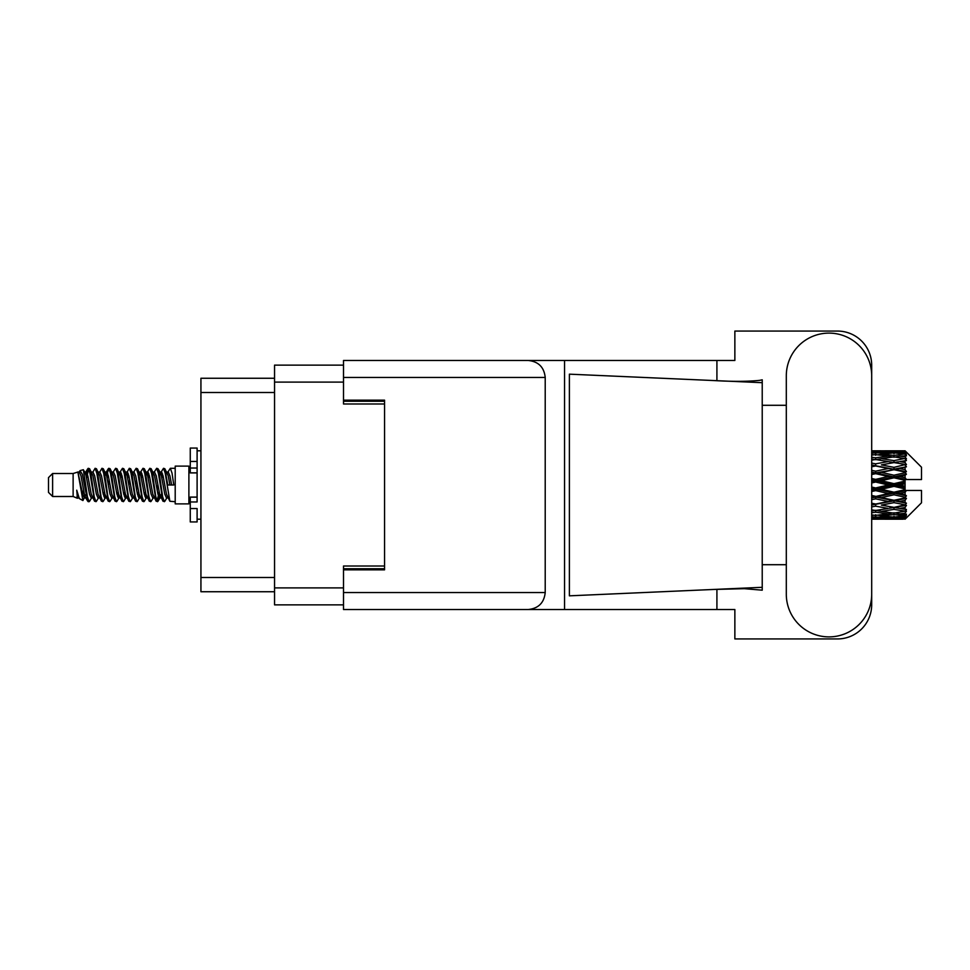 <?xml version="1.0" encoding="UTF-8"?>
<svg xmlns="http://www.w3.org/2000/svg" width="970" height="970" viewBox="0 0 970 970"><rect width="100%" height="100%" fill="white"/><g stroke="black" fill="none" stroke-linecap="round" stroke-linejoin="round"><path stroke-width="1.45" d="M343.513 365.132L274.546 365.132L274.546 604.868L343.513 604.868M384.569 566.007L343.513 566.007L343.513 592.549L545.213 592.549L545.213 377.451L343.513 377.451L343.513 360.476L734.86 360.476L734.86 331.061L837.486 331.061A34.205 34.205 0 0 1 871.69 365.266L871.69 405.29M343.513 377.451L343.513 403.993L384.569 403.993M274.546 378.264L200.935 378.264L200.935 591.736L274.546 591.736M52.61 496.494L52.61 473.505L48.5 477.616L48.5 492.384L52.61 496.494L73.126 496.494L77.406 498.265L78.182 497.452L77.564 497.986L79.273 497.986M52.61 473.505L73.126 473.505L73.126 496.494M175.206 485L175.206 503.879L188.895 503.879L188.895 466.121L175.206 466.121L175.206 485M73.126 473.505L77.891 472.05L82.923 500.544L79.31 498.556L76.739 490.177L77.406 498.265M83.602 490.25L82.705 494.263M82.923 500.544L86.112 494.203M80.061 470.632L83.335 469.722L85.687 485L85.687 491.39L82.377 474.415L80.061 470.632L78.643 472.548L79.273 472.014L80.983 475.809L84.402 494.191L85.493 497.452L86.669 497.549M153.903 472.548L156.667 468.304L158.377 473.19L163.021 501.272L164.839 501.272L167.361 497.004M156.667 468.304L158.001 468.728L159.225 473.19L162.657 496.81L164.367 501.696M160.511 472.996L163.506 468.304L165.215 473.19L169.871 501.272L175.206 501.696M167.592 472.548L170.344 468.304L172.054 473.19L173.775 485L167.786 485L164.839 468.728L168.21 475.809L169.92 485M85.687 491.39L88.246 501.696L89.592 501.272L92.101 497.004M85.687 485L87.397 496.81L89.107 501.696M86.112 475.797L88.246 468.304L89.955 473.19L94.611 501.272L96.43 501.272L98.71 497.452M88.246 468.304L89.592 468.728L90.816 473.19L94.235 496.81L95.945 501.696M91.241 472.014L92.95 472.014L95.096 468.304L96.806 473.19L101.45 501.272L103.269 501.272L105.778 497.004M103.754 496.167L104.433 491.851M95.096 468.304L96.43 468.728L97.655 473.19L101.074 496.81L102.784 501.696M104.36 497.549L104.93 494.203M98.079 472.014L99.789 472.014L101.935 468.304L103.644 473.19L108.288 501.272L110.107 501.272L112.387 497.452M101.935 468.304L103.269 468.728L104.493 473.19L107.925 496.81L109.634 501.696M106.627 475.797L108.773 468.304L110.483 473.19L115.139 501.272L116.958 501.272L119.225 497.452M117.431 496.167L118.11 491.851M108.773 468.304L110.107 468.728L111.344 473.19L114.763 496.81L116.473 501.696M118.049 497.549L118.607 494.203M112.859 472.548L115.612 468.304L117.322 473.19L121.977 501.272L123.796 501.272L126.306 497.004M124.281 496.167L124.96 491.851M115.612 468.304L116.958 468.728L118.182 473.19L121.602 496.81L123.311 501.696M124.887 497.549L125.457 494.203M119.468 472.996L122.462 468.304L124.172 473.19L128.816 501.272L130.635 501.272L132.914 497.452M122.462 468.304L123.796 468.728L125.021 473.19L128.44 496.81L130.15 501.696M125.445 472.014L127.167 472.014L129.301 468.304L131.011 473.19L135.654 501.272L137.473 501.272L139.983 497.004M137.958 496.167L138.637 491.851M129.301 468.304L130.635 468.728L131.859 473.19L135.291 496.81L137 501.696M138.564 497.549L139.134 494.203M133.375 472.548L136.139 468.304L137.849 473.19L142.505 501.272L144.324 501.272L146.834 497.004M144.797 496.167L145.476 491.851M136.139 468.304L137.473 468.728L138.71 473.19L142.129 496.81L143.839 501.696M145.415 497.549L145.985 494.203M139.983 472.996L142.978 468.304L144.688 473.19L149.344 501.272L151.162 501.272L153.442 497.452M142.978 468.304L144.324 468.728L145.548 473.19L148.968 496.81L150.677 501.696M146.834 472.996L149.829 468.304L151.538 473.19L156.182 501.272L158.001 501.272L159.662 494.203M157.091 501.357L159.165 491.851M149.829 468.304L151.162 468.728L152.387 473.19L155.806 496.81L157.516 501.696M86.609 478.149L88.682 468.643M107.124 478.149L107.816 473.833M120.316 475.797L120.886 472.451M120.813 478.149L121.492 473.833M127.155 475.797L127.725 472.451M127.652 478.149L128.331 473.833M140.844 475.797L141.414 472.451M141.341 478.149L142.02 473.833M147.682 475.797L148.252 472.451M148.18 478.149L148.859 473.833M161.372 475.797L161.929 472.451M161.869 478.149L162.548 473.833M163.506 468.304L164.839 468.728M899.711 485L905.083 483.739L905.083 486.261L899.711 485L893.988 485L871.69 489.995M871.69 482.975L875.655 482.041L888.277 485L875.655 487.958L871.69 487.025M905.083 450.808L906.453 452.166L905.083 450.808L899.711 450.856L905.083 450.808M905.083 451.329L893.988 452.081L881.39 451.402L905.083 451.329L906.453 452.517L905.083 450.965M905.083 452.105L905.083 452.881L899.711 452.469L905.083 452.105L906.453 453.014L905.083 451.462M905.083 453.899L893.988 455.415L881.39 454.045L893.988 452.905L905.083 453.899L906.453 454.748L905.083 452.881M905.083 455.463L905.083 456.809L899.711 456.118L906.453 455.876L905.083 454.202M905.083 458.41L893.988 460.617L881.39 458.64L893.988 456.858L906.453 458.871L905.083 456.809M905.083 460.677L905.083 462.52L899.711 461.587L906.453 460.556L905.083 458.871M905.083 464.606L893.988 467.358L881.39 464.897L893.988 462.581L906.453 464.642L905.083 462.52M905.083 467.431L905.083 469.638L899.711 468.522L906.453 466.788L905.083 465.188M905.083 472.075L905.083 472.742L893.988 475.203L881.39 472.402L893.988 469.71L905.083 472.075L906.453 471.687L905.083 469.638M905.083 475.276L905.083 477.713L899.711 476.488L905.083 475.276L906.453 474.148L905.083 472.742M905.083 480.356L905.083 481.071L893.988 483.654L881.39 480.708L893.988 477.798L905.083 480.356L905.083 479.532L906.416 479.532L905.083 477.713M906.416 479.532L921.5 479.532L921.5 467.213L905.834 451.547M905.083 483.739L905.083 481.071M905.083 488.928L905.083 489.644L893.988 492.202L881.39 489.292L893.988 486.346L905.083 488.928L905.083 486.261M905.834 518.453L921.5 502.787L921.5 490.468L905.083 490.468L905.083 489.644M905.083 492.287L905.083 494.724L899.711 493.512L905.083 492.287L906.416 490.468M905.083 497.258L905.083 497.925L893.988 500.29L881.39 497.598L893.988 494.797L905.083 497.258L906.453 495.852L905.083 494.724M905.083 500.362L905.083 502.569L899.711 501.478L905.083 500.362L906.453 498.313L905.083 497.925M905.083 504.812L893.988 507.419L881.39 505.103L893.988 502.642L905.083 504.812L906.453 503.212L905.083 502.569M905.083 507.48L905.083 509.323L899.711 508.413L905.083 507.48L906.453 505.358L905.083 505.394M905.083 511.129L893.988 513.142L881.39 511.36L893.988 509.383L905.083 511.129L906.453 509.444L905.083 509.323M905.083 513.191L905.083 514.536L899.711 513.882L905.083 513.191L906.453 511.129L905.083 511.59M905.083 515.797L893.988 517.095L881.39 515.955L893.988 514.585L905.083 515.797L906.453 514.124L905.083 514.536M905.083 517.119L905.083 517.895L899.711 517.531L905.083 517.119L906.453 515.252L905.083 516.101M884.834 519.18L893.988 519.205L881.39 518.598L893.988 517.919L905.083 518.538L906.453 516.986L905.083 517.895M905.083 518.538L893.988 519.035M905.083 519.035L899.711 519.144L905.083 519.035L906.453 517.483L905.083 518.671M906.453 517.834L905.083 519.192L906.453 517.834M893.988 519.205L903.155 519.18M875.655 519.205L871.69 519.205M871.69 518.95L888.277 519.144L872.212 519.205M875.655 518.829L875.655 517.252M889.247 518.901L888.277 519.144M871.69 516.852L888.277 517.531L871.69 518.101M873.63 515.131L871.69 515.555M875.655 516.501L875.655 514.718M891.163 516.852L888.277 517.531M879.402 518.113L881.39 518.598M893.988 517.919L893.988 516.234M898.741 518.901L899.711 519.144M871.69 512.742L875.655 512.196L888.277 513.882L875.655 515.361L871.69 514.924M875.122 510.402L871.69 511.02M875.655 512.196L875.655 510.305L881.39 511.36M892.727 512.972L888.277 513.882M877.68 515.131L881.39 515.955M893.988 514.585L893.988 512.73M896.826 516.852L899.711 517.531M871.69 506.898L875.655 506.182L888.277 508.413L875.655 510.487L871.69 509.856M875.655 506.182L875.655 504.303L871.69 505.018M871.69 499.671L875.655 498.835L888.277 501.478L871.69 504.849M893.988 509.383L893.988 507.48L889.417 508.219L893.988 507.48L899.711 508.413L881.39 505.103M895.261 512.972L899.711 513.882M875.655 504.012L871.69 503.224M875.655 498.835L875.655 497.089L871.69 497.913M871.69 491.523L875.655 490.614L888.277 493.512L871.69 497.428M893.988 502.642L893.988 500.823L875.655 504.303L871.69 503.575M893.988 500.29L888.277 501.478M893.988 507.419L906.453 505.358M875.655 496.337L871.69 495.452M875.655 490.614L875.655 489.11L871.69 489.232M893.988 494.797L893.988 493.172L875.655 497.089L881.39 497.598M893.988 492.202L893.988 493.172L888.277 493.512M906.453 498.313L893.988 500.823L899.711 501.478M875.655 482.041L875.655 480.89L871.69 481.775M871.69 474.548L875.655 473.663L888.277 476.488L875.655 479.386L875.655 480.89L871.69 480.768M875.655 487.958L875.655 489.11L881.39 489.292M893.988 486.346L893.988 485L888.277 485M906.235 490.468L893.988 493.172L899.711 493.512M875.655 479.386L871.69 478.477M875.655 473.663L875.655 472.911L871.69 473.748M871.69 466.776L875.655 465.988L888.277 468.522L875.655 471.165L875.655 472.911L871.69 472.572M893.988 477.798L893.988 476.828L875.655 480.89L881.39 480.708M893.988 475.203L893.988 476.828L888.277 476.488M893.988 483.654L893.988 485L871.69 480.004M905.083 482.502L893.988 485L905.083 487.498M875.655 471.165L871.69 470.329M875.655 465.988L871.69 466.424M871.69 460.144L875.655 459.513L888.277 461.587L875.655 463.818L875.655 465.697L871.69 465.151M893.988 469.71L875.655 472.911L881.39 472.402M893.988 467.358L893.988 469.177L888.277 468.522M906.453 474.148L893.988 476.828L899.711 476.488M875.655 463.818L871.69 463.102M875.122 459.598L871.69 458.98M893.988 462.581L881.39 464.897M906.453 464.642L888.277 461.587L893.988 462.52L898.572 461.781L893.988 462.52L893.988 460.617M906.453 466.788L893.988 469.177L899.711 468.522M871.69 455.075L875.655 454.639L888.277 456.118L875.655 457.804L871.69 457.258M873.63 454.869L871.69 454.445M875.655 457.804L875.655 459.695L881.39 458.64M892.727 457.028L888.277 456.118M871.69 451.899L888.277 452.469L871.69 453.148M875.655 453.499L875.655 455.282M891.163 453.148L888.277 452.469M877.68 454.869L881.39 454.045M893.988 455.415L893.988 457.27M895.261 457.028L899.711 456.118M875.655 450.795L888.277 450.856L871.69 451.05M871.69 450.795L879.099 450.795M875.655 451.171L875.655 452.747M889.247 451.099L888.277 450.856M879.402 451.887L881.39 451.402M893.988 452.081L893.988 453.766M896.826 453.148L899.711 452.469M903.155 450.82L884.834 450.82M898.741 451.099L899.711 450.856M76.739 497.089L77.564 497.986M84.063 472.184L85.02 472.548L86.112 475.809L89.531 494.191L91.241 497.986L91.859 497.452M96.43 468.728L99.789 475.809L103.22 494.191L104.93 497.986L105.548 497.452M108.349 485L109.198 480.029M110.107 468.728L113.478 475.809L116.897 494.191L118.607 497.986L120.316 497.986M123.796 468.728L127.167 475.809L130.586 494.191L132.296 497.986L134.005 497.986M135.715 485L136.564 480.029M137.473 468.728L140.844 475.809L144.263 494.191L145.973 497.986L146.603 497.452M151.162 468.728L154.533 475.809L157.952 494.191L159.662 497.986L161.372 494.203M76.739 490.177L79.31 498.556M85.251 472.996L86.112 472.014L87.821 475.809L91.241 494.191L94.611 501.272M99.789 472.014L101.51 475.809L104.93 494.191L108.288 501.272M111.768 472.014L113.478 472.014L115.187 475.809L118.607 494.191L121.977 501.272M127.167 472.014L128.877 475.809L132.296 494.191L135.654 501.272M136.564 489.971L137.425 485M140.226 472.548L140.844 472.014L142.554 475.809L145.973 494.191L149.344 501.272M152.811 472.014L154.533 472.014L156.243 475.809L159.662 494.191L163.021 501.272M166.5 472.014L168.21 472.014L169.92 475.809L171.629 485M77.891 472.05L82.692 494.191L84.402 497.986L85.02 497.452M89.592 468.728L92.95 475.809L96.37 494.191L98.079 497.986L99.789 497.986M103.269 468.728L106.639 475.809L110.059 494.191L111.768 497.986L113.478 497.986M116.958 468.728L120.316 475.809L123.736 494.191L125.445 497.986L126.076 497.452M128.877 485L129.725 480.029M130.635 468.728L134.005 475.809L137.425 494.191L139.134 497.986L139.753 497.452M144.324 468.728L147.682 475.809L151.102 494.191L152.811 497.986L154.533 497.986M160.753 472.548L161.372 472.014L159.662 472.014L161.372 475.809L164.791 494.191L166.5 497.986L167.119 497.452M92.95 472.014L94.66 475.809L98.079 494.191L101.45 501.272M104.93 475.797L106.639 472.014L108.349 475.809L111.768 494.191L115.139 501.272M119.698 472.548L120.316 472.014L122.026 475.809L125.445 494.191L128.816 501.272M132.296 472.014L134.005 472.014L135.715 475.809L139.134 494.191L142.505 501.272M145.973 472.014L147.682 472.014L149.392 475.809L152.811 494.191L156.182 501.272M157.091 489.971L157.952 485M161.372 472.014L163.081 475.809L166.5 494.191L169.871 501.272M906.453 471.687L871.69 464.982M906.235 479.532L871.69 472.087M906.453 495.852L871.69 488.225M906.453 503.212L871.69 496.252M197.104 497.089L190.265 497.089L190.265 501.963L197.104 501.963L197.104 461.453L190.265 461.453L190.265 448.055L197.104 448.055L197.104 468.037L190.265 468.037L190.265 472.911L197.104 472.911M190.265 501.963L190.265 521.945L197.104 521.945L197.104 508.547L190.265 508.547M190.265 461.453L190.265 468.037M786.306 594.198A42.692 42.692 0 0 0 828.998 636.89A42.692 42.692 0 0 0 871.69 594.198L871.69 375.802A42.692 42.692 0 0 0 828.998 333.11A42.692 42.692 0 0 0 786.306 375.802L786.306 594.198M545.213 592.549C544.134 602.782 538.471 608.445 528.238 609.524L734.86 609.524L734.86 638.939L837.486 638.939A34.205 34.205 0 0 0 871.69 604.734L871.69 564.71M786.306 564.71L762.226 564.71L762.226 401.81L762.226 405.29L786.306 405.29M762.226 590.184L744.378 588.681L713.617 589.457L569.39 595.835L569.39 374.165L762.226 382.689L762.226 590.184M716.915 609.524L716.915 589.311M716.915 380.689L716.915 360.476M528.238 609.524L343.513 609.524L564.552 609.524L564.552 360.476L343.513 360.476M762.226 382.689L762.226 379.816L759.546 380.373C747.627 381.598 732.326 381.646 713.617 380.543M343.513 609.524L343.513 592.549M343.513 400.161L384.569 400.161L384.569 569.839L343.513 569.839M528.238 360.476C538.471 361.555 544.134 367.218 545.213 377.451M762.226 587.311L713.617 589.457M274.546 382.095L343.513 382.095M274.546 587.905L343.513 587.905M343.513 568.747L384.569 568.747M343.513 401.253L384.569 401.253M274.546 392.498L200.935 392.498M274.546 577.502L200.935 577.502M197.104 472.851L190.265 472.851M197.104 497.149L190.265 497.149M188.895 499.368L190.265 499.368M890.557 519.205L897.432 519.205M890.557 450.795L897.432 450.795M170.344 468.304L175.206 468.304M188.895 470.632L190.265 470.632M83.335 469.722L85.02 472.548M158.001 501.272L160.28 497.452M84.402 472.014L86.112 472.014M91.241 497.986L92.95 497.986M104.93 497.986L106.639 497.986M139.134 472.014L140.844 472.014M145.973 497.986L147.682 497.986M159.662 497.986L161.372 497.986M85.493 472.548L87.773 468.728M158.001 468.728L160.28 472.548M77.564 472.014L79.273 472.014M84.402 497.986L86.112 497.986M104.93 472.014L106.639 472.014M118.607 472.014L120.316 472.014M125.445 497.986L127.167 497.986M139.134 497.986L140.844 497.986M166.5 497.986L168.21 497.986M85.493 497.452L87.773 501.272M106.009 472.548L108.288 468.728M197.104 519.205L200.935 519.205M197.104 450.795L200.935 450.795"/></g></svg>
